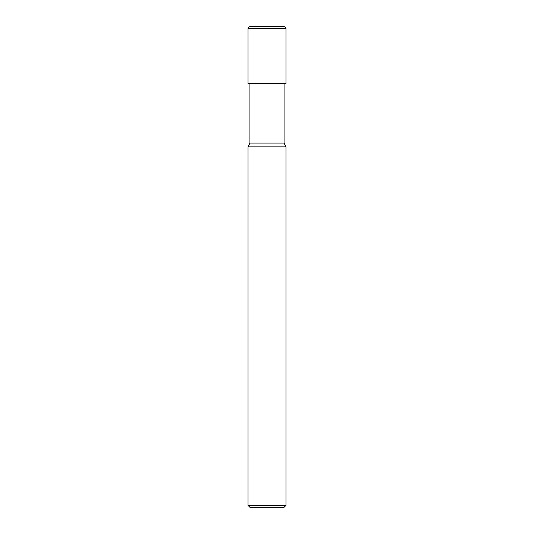 <?xml version="1.0" encoding="UTF-8"?>
<svg xmlns="http://www.w3.org/2000/svg" width="534" height="534" viewBox="0 0 534 534"><rect width="100%" height="100%" fill="white"/><g stroke="black" fill="none" stroke-linecap="round" stroke-linejoin="round"><path stroke-width="0.4" stroke-dasharray="2.67 2" d="M284.075 143.059L249.925 143.059M249.925 83.611L284.075 83.611L249.925 83.611M285.97 146.85L248.03 146.85M285.97 505.404L248.03 505.404M284.075 507.3L249.925 507.3M249.925 26.7L284.075 26.7L267 26.7L267 83.611L285.97 83.611L248.03 83.611M285.97 28.596L248.03 28.596"/><path stroke-width="0.8" d="M248.03 146.85L248.03 505.404L285.97 505.404L285.97 146.85L248.03 146.85L249.925 143.059L249.925 83.611M249.925 143.059L284.075 143.059L284.075 83.611M248.03 505.404L249.925 507.3L284.075 507.3L285.97 505.404M284.075 26.7A1.896 1.896 0 0 1 285.97 28.596C285.85 27.454 285.216 26.82 284.075 26.7L249.925 26.7A1.896 1.896 0 0 0 248.03 28.596L248.03 83.611L285.97 83.611L285.97 28.596L285.97 83.611M248.03 28.596L285.97 28.596M285.97 146.85L284.075 143.059"/></g></svg>
